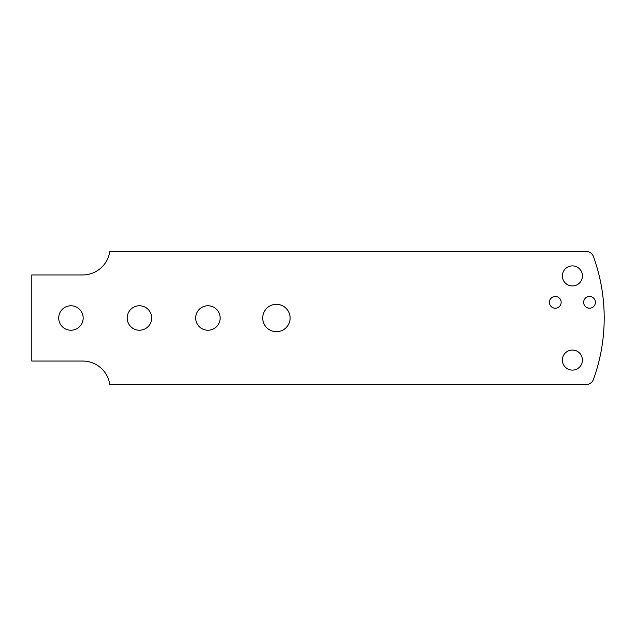 <?xml version="1.0" encoding="UTF-8"?>
<svg xmlns="http://www.w3.org/2000/svg" width="636" height="636" viewBox="0 0 636 636"><rect width="100%" height="100%" fill="white"/><g stroke="black" fill="none" stroke-linecap="round" stroke-linejoin="round"><path stroke-width="0.95" d="M604.2 318A181.014 181.014 0 0 1 593.483 379.358A7.831 7.831 0 0 1 586.122 384.534L109.797 384.534A27.396 27.396 0 0 0 82.68 361.049L31.8 361.049L31.8 274.951L82.68 274.951A27.396 27.396 0 0 0 109.797 251.466L586.122 251.466A7.831 7.831 0 0 1 593.483 256.642A181.014 181.014 0 0 1 604.2 318M583.649 302.346A5.867 5.867 0 0 1 589.524 296.471A5.867 5.867 0 0 1 595.391 302.346A5.867 5.867 0 0 1 589.524 308.214A5.867 5.867 0 0 1 583.649 302.346M549.409 302.346A5.867 5.867 0 0 1 555.276 296.471A5.867 5.867 0 0 1 561.151 302.346A5.867 5.867 0 0 1 555.276 308.214A5.867 5.867 0 0 1 549.409 302.346M562.367 275.929A10.033 10.033 0 0 1 572.4 265.896A10.033 10.033 0 0 1 582.433 275.929A10.033 10.033 0 0 1 572.4 285.954A10.033 10.033 0 0 1 562.367 275.929M582.433 360.071A10.033 10.033 0 0 0 572.4 350.046A10.033 10.033 0 0 0 562.367 360.071A10.033 10.033 0 0 0 572.4 370.104A10.033 10.033 0 0 0 582.433 360.071M290.111 318A13.698 13.698 0 0 0 276.414 304.302A13.698 13.698 0 0 0 262.716 318A13.698 13.698 0 0 0 276.414 331.698A13.698 13.698 0 0 0 290.111 318M220.151 318A12.227 12.227 0 0 0 207.924 305.773A12.227 12.227 0 0 0 195.689 318A12.227 12.227 0 0 0 207.924 330.227A12.227 12.227 0 0 0 220.151 318M151.662 318A12.227 12.227 0 0 0 139.427 305.773A12.227 12.227 0 0 0 127.2 318A12.227 12.227 0 0 0 139.427 330.227A12.227 12.227 0 0 0 151.662 318M83.173 318A12.227 12.227 0 0 0 70.938 305.773A12.227 12.227 0 0 0 58.711 318A12.227 12.227 0 0 0 70.938 330.227A12.227 12.227 0 0 0 83.173 318"/></g></svg>
